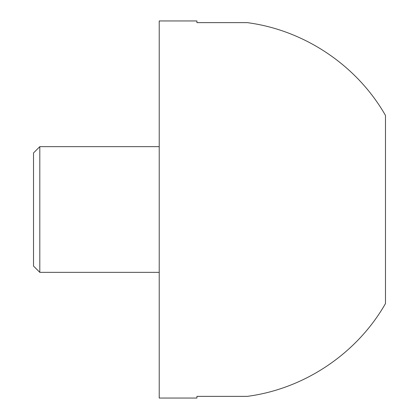 <?xml version="1.0" encoding="UTF-8"?>
<svg xmlns="http://www.w3.org/2000/svg" width="419" height="419" viewBox="0 0 419 419"><rect width="100%" height="100%" fill="white"/><g stroke="black" fill="none" stroke-linecap="round" stroke-linejoin="round"><path stroke-width="0.63" d="M385.48 115.435L385.48 303.566C356.909 353.646 304.383 388.9 247.21 396.369L196.93 396.369L196.93 398.05L159.22 398.05L159.22 20.95L196.93 20.95L196.93 22.631L247.21 22.631C304.383 30.1 356.909 65.354 385.48 115.435M39.805 272.35L33.52 266.065L33.52 152.935L39.805 146.65L39.805 272.35L159.22 272.35M39.805 146.65L159.22 146.65"/></g></svg>
